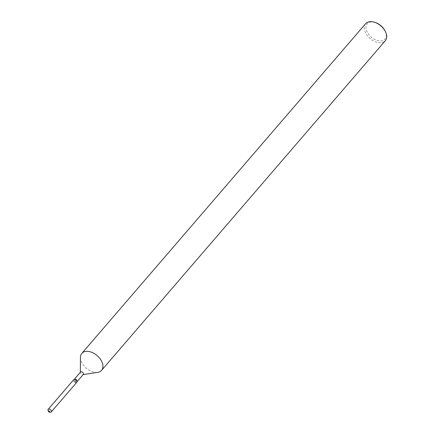 <?xml version="1.0" encoding="UTF-8"?>
<svg xmlns="http://www.w3.org/2000/svg" width="434" height="434" viewBox="0 0 434 434"><rect width="100%" height="100%" fill="white"/><g stroke="black" fill="none" stroke-linecap="round" stroke-linejoin="round"><path stroke-width="0.33" stroke-dasharray="2.17 1.63" d="M75.527 381.611A0.716 0.456 -139.3 0 0 74.664 380.564A0.716 0.456 -139.3 0 0 75.527 381.611M76.004 379.142L74.534 379.37A1.817 1.156 -139.3 0 0 74.002 379.647A1.817 1.156 -139.3 0 0 74.295 381.367A1.817 1.156 -139.3 0 0 76.194 382.294A1.817 1.156 -139.3 0 0 76.758 382.012A1.817 1.156 -139.3 0 0 76.948 381.453L76.954 379.962A0.716 0.456 -139.3 0 0 75.793 379.251A0.716 0.456 -139.3 0 0 76.954 379.962M80.561 372.025A1.817 1.156 -139.3 0 0 80.371 372.589A1.817 1.156 -139.3 0 0 81.163 374.07A1.817 1.156 -139.3 0 0 82.753 374.672A1.817 1.156 -139.3 0 0 82.785 374.667A1.817 1.156 -139.3 0 0 83.317 374.396M365.607 23.707A13.015 8.295 -139.3 0 0 367.679 36.065A13.015 8.295 -139.3 0 0 381.285 42.695A13.015 8.295 -139.3 0 0 385.332 40.688M375.166 22.465A11.713 7.465 -139.3 0 0 370.886 21.988A11.713 7.465 -139.3 0 0 367.457 32.501A11.713 7.465 -139.3 0 0 381.361 40.888A11.713 7.465 -139.3 0 0 385.137 31.047M80.436 357.426A13.015 8.295 -139.3 0 0 86.144 368.054A13.015 8.295 -139.3 0 0 97.509 372.377M74.263 379.414A2.018 1.286 -139.3 0 0 73.726 381.236A2.018 1.286 -139.3 0 0 76.107 382.658A2.018 1.286 -139.3 0 0 76.731 382.349M48.141 410.738A2.018 1.286 -139.3 0 0 49.856 412.219M73.677 379.717A2.018 1.286 -139.3 0 0 73.997 381.632A2.018 1.286 -139.3 0 0 76.107 382.658M76.878 380.184L75.749 381.502M82.785 374.667L83.122 374.618M80.371 372.589L80.371 372.247M75.793 379.251L74.664 380.564"/><path stroke-width="0.65" d="M49.357 412.012A0.716 0.456 -139.3 0 0 48.494 410.965A0.716 0.456 -139.3 0 0 49.579 411.899A0.716 0.456 -139.3 0 0 48.494 410.965A0.716 0.456 -139.3 0 0 49.357 412.012M76.107 382.658A2.018 1.286 -139.3 0 0 76.948 381.725L76.948 381.453A1.817 1.156 -139.3 0 0 76.156 379.967A1.817 1.156 -139.3 0 0 74.567 379.365A1.817 1.156 -139.3 0 0 74.534 379.37L74.263 379.414A2.018 1.286 -139.3 0 0 73.677 379.717L48.163 409.354A2.018 1.286 -139.3 0 0 48.141 410.738L48.489 411.459M76.948 381.453L76.948 381.725A2.018 1.286 -139.3 0 0 76.064 380.075A2.018 1.286 -139.3 0 0 74.301 379.408A2.018 1.286 -139.3 0 0 74.263 379.414A2.018 1.286 -139.3 0 1 74.301 379.408A2.018 1.286 -139.3 0 1 76.064 380.075A2.018 1.286 -139.3 0 1 76.948 381.725A2.018 1.286 -139.3 0 1 76.731 382.349L51.223 411.991A2.018 1.286 -139.3 0 0 50.897 410.076A2.018 1.286 -139.3 0 0 48.792 409.045A2.018 1.286 -139.3 0 0 48.163 409.354M76.948 381.795L83.317 374.396A1.817 1.156 -139.3 0 0 83.024 372.67A1.817 1.156 -139.3 0 0 81.125 371.743A1.817 1.156 -139.3 0 0 80.561 372.025L74.192 379.424M97.509 372.377A13.015 8.295 -139.3 0 0 97.769 372.345A13.015 8.295 -139.3 0 0 101.551 370.37A13.015 8.295 -139.3 0 0 99.478 358.012A13.015 8.295 -139.3 0 0 85.872 351.383A13.015 8.295 -139.3 0 0 81.825 353.39A13.015 8.295 -139.3 0 0 80.436 357.426L80.371 372.247M101.551 370.37L385.332 40.688A13.015 8.295 -139.3 0 0 385.484 31.769A13.015 8.295 -139.3 0 0 374.406 22.226A13.015 8.295 -139.3 0 0 369.649 21.7A13.015 8.295 -139.3 0 0 365.607 23.707L81.825 353.39M385.484 31.769L385.137 31.047A11.713 7.465 -139.3 0 0 375.166 22.465L374.406 22.226M49.096 411.98L49.856 412.219A2.018 1.286 -139.3 0 0 50.594 412.3A2.018 1.286 -139.3 0 0 51.223 411.991M83.122 374.618L97.769 372.345M74.534 379.37L74.263 379.414"/></g></svg>
